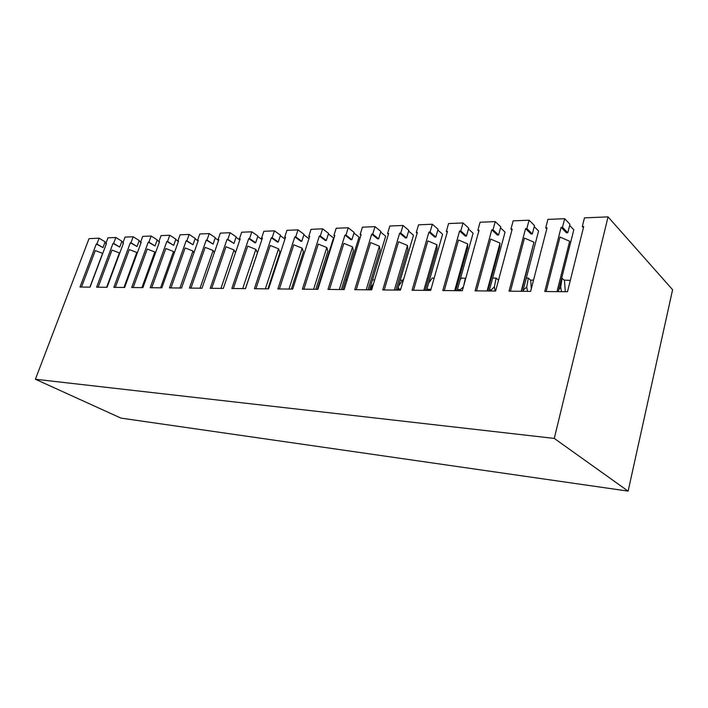 <?xml version="1.0" encoding="UTF-8"?>
<svg xmlns="http://www.w3.org/2000/svg" width="708" height="708" viewBox="0 0 708 708"><rect width="100%" height="100%" fill="white"/><g stroke="black" fill="none" stroke-linecap="round" stroke-linejoin="round"><path stroke-width="1.06" d="M628.12 491.122L672.6 289.722L608.048 216.878L554.275 438.42L628.12 491.122L120.971 418.118L35.4 379.249L89.04 238.623L99.102 238.198L105.138 241.844L102.97 247.614L96.907 243.994L99.102 238.198M608.048 216.878L584.472 217.86L582.303 226.578L583.711 226.525L567.497 291.74L544.762 291.519L561.108 227.339L562.479 227.286L564.665 218.692L547.904 219.4L545.709 227.887L547.045 227.843L530.619 291.386L509.034 291.174L525.575 228.613L526.867 228.56L529.08 220.188L513.158 220.852L510.937 229.135L512.203 229.091L495.609 291.05L475.095 290.846L491.777 229.826L493.016 229.781L495.246 221.604L480.086 222.241L477.847 230.321L479.05 230.277L462.324 290.731L442.81 290.537L459.607 230.976L460.784 230.932L463.032 222.949L448.58 223.56L446.323 231.454L447.474 231.41L430.65 290.422L412.056 290.245L428.933 232.082L430.057 232.038L432.314 224.241L418.534 224.817L416.269 232.534L417.366 232.489L400.462 290.13L382.727 289.961L399.666 233.127L400.737 233.091L403.002 225.471L389.843 226.02L387.568 233.56L388.612 233.525L371.665 289.855L354.735 289.687L371.7 234.136L372.727 234.091L375.001 226.64L362.416 227.171L360.133 234.552L361.142 234.507L344.159 289.59L327.972 289.43L344.964 235.091L345.946 235.056L348.221 227.764L336.176 228.268L333.893 235.49L334.857 235.454L317.865 289.333L302.378 289.183L319.37 236.012L320.308 235.976L322.582 228.834L311.042 229.321L308.768 236.392L309.688 236.357L292.696 289.094L277.872 288.952L294.847 236.888L295.74 236.861L298.015 229.87L286.952 230.33L284.678 237.26L285.563 237.224L268.598 288.855L254.376 288.722L271.323 237.738L272.182 237.702L274.465 230.852L263.845 231.295L261.571 238.083L262.42 238.056L245.49 288.634L231.843 288.501L248.747 238.543L249.579 238.516L251.844 231.799L241.649 232.224L239.384 238.879L240.198 238.853L223.312 288.421L210.214 288.298L227.064 239.322L227.861 239.295L230.127 232.711L220.321 233.118L218.064 239.649L218.843 239.614L202.01 288.218L189.425 288.094L206.223 240.074L206.984 240.047L209.241 233.587L199.806 233.976L197.559 240.384L198.311 240.357L181.54 288.023L169.433 287.899L186.16 240.791L186.903 240.764L189.151 234.428L180.071 234.808L177.823 241.092L178.549 241.065L161.849 287.829L150.202 287.714L166.849 241.481L167.557 241.455L169.805 235.242L161.052 235.605L158.822 241.773L159.521 241.747L142.901 287.643L131.679 287.536L148.246 242.154L148.928 242.127L151.158 236.021L142.733 236.375L140.503 242.428L141.175 242.401L124.635 287.475L113.82 287.368L130.307 242.8L130.971 242.773L133.184 236.773L125.051 237.109L122.838 243.065L123.493 243.039L107.041 287.298L96.607 287.2L113.006 243.419L113.643 243.393L115.847 237.499L107.997 237.826L105.793 243.676L106.421 243.649L90.058 287.138L79.995 287.041L96.297 244.012L96.907 243.994M569.657 225.436L573.807 229.79L558.276 291.652M564.665 218.692L569.949 224.268L567.798 232.799L566.435 232.844L561.108 227.339M534.239 226.666L538.576 230.985L522.858 291.307M529.08 220.188L534.513 225.604L532.336 233.932L531.044 233.967L525.575 228.613M500.538 227.843L505.052 232.118L489.175 290.988M495.246 221.604L500.804 226.879L498.6 235.003L497.37 235.047L491.777 229.826M468.439 228.976L473.094 233.197L457.111 290.678M463.032 222.949L468.687 228.091L466.466 236.029L465.298 236.065L459.607 230.976M437.827 230.065L442.615 234.233L426.543 290.386M432.314 224.241L438.066 229.25L435.836 237.003L434.712 237.038L428.933 232.082M408.604 231.109L413.507 235.215L397.365 290.103M403.002 225.471L408.826 230.357L406.587 237.941L405.516 237.968L399.666 233.127M380.674 232.109L385.674 236.162L369.488 289.829M375.001 226.64L380.886 231.419L378.638 238.826L377.621 238.861L371.7 234.136M353.956 233.074L359.044 237.065L342.831 289.572M348.221 227.764L354.159 232.428L351.903 239.685L350.929 239.711L344.964 235.091M328.37 233.994L333.53 237.923L317.317 289.333M322.582 228.834L328.565 233.392L326.308 240.499L325.37 240.525L319.37 236.012M303.847 234.888L308.945 238.658M298.015 229.87L304.033 234.321L301.776 241.278L300.882 241.304L294.847 236.888M280.324 235.737L284.952 239.074M274.465 230.852L280.501 235.215L278.253 242.03L277.386 242.056L271.323 237.738M257.739 236.561L261.925 239.508M251.844 231.799L257.907 236.065L255.659 242.747L254.836 242.773L248.747 238.543M236.038 237.357L239.817 239.959M230.127 232.711L236.198 236.888L233.959 243.437L227.064 239.322M215.17 238.118L218.568 240.41M209.241 233.587L215.321 237.676L213.09 244.101L206.223 240.074M195.081 238.853L198.134 240.862M189.151 234.428L195.231 238.437L193.001 244.747L186.16 240.791M175.734 239.561L177.876 240.95M169.805 235.242L175.876 239.171L173.664 245.357L166.849 241.481M157.096 240.251L158.946 241.419M151.158 236.021L157.229 239.879L155.025 245.959L148.246 242.154M139.122 240.915L140.697 241.897M133.184 236.773L139.246 240.552L137.051 246.526L130.307 242.8M121.767 241.552L123.103 242.366M115.847 237.499L121.9 241.216L119.714 247.083L113.006 243.419M105.023 242.171L106.112 242.826M564.241 280.12L570.321 280.395M530.681 280.226L533.54 280.058M429.296 280.74L430.181 280.926M400.294 280.138L402.551 280.474M372.505 279.837L374.638 279.97M345.805 279.952L347.168 279.819M319.485 282.448L320.529 280.881M554.275 438.42L35.4 379.249M96.297 244.012L102.97 247.614M81.5 287.059L95.315 250.544L102.607 253.358L89.889 287.138M561.683 278.067L564.435 280.306L565.311 291.723M558.762 289.696L560.692 287.289L561.506 291.687M562.099 278.067L560.692 287.289M526.31 278.067L528.318 278.067L530.717 280.253L531.31 288.696M523.159 290.138L526.734 287.067L527.531 291.36M528.318 278.067L526.734 287.067M492.662 278.067L496.122 278.067L498.52 280.173M489.485 289.846L491.299 289.855L494.379 286.855L495.149 291.041M496.122 278.067L494.379 286.855M460.111 279.89L461.377 278.067L465.74 278.368M457.421 289.563L460.492 289.59L463.413 286.793M465.386 278.067L463.722 285.669M428.606 283.147L432.181 278.067L434.172 278.067M426.853 289.289L430.96 289.324M403.808 278.704L398.533 286.112M398.268 287.032L398.613 289.041L400.772 289.059M371.302 287.784L371.78 286.05L371.974 288.811M373.541 283.607L371.78 286.05M582.303 226.578L583.41 227.755M546.134 291.537L559.993 237.056L569.657 241.269L556.984 291.643M526.867 228.56L532.336 233.932M521.15 291.298L533.965 242.198L521.495 291.298M510.441 291.192L524.46 238.092L533.965 242.198M493.016 229.781L498.6 235.003M487.086 290.961L500.025 243.074L499.591 247.278L487.794 290.97M476.528 290.864L490.671 239.065L500.025 243.074M460.784 230.932L466.466 236.029M454.678 290.652L467.705 243.906L467.581 248.012L455.704 290.661M444.261 290.554L458.501 240.003L467.705 243.906M430.057 232.038L435.836 237.003M423.791 290.36L436.898 244.703L437.057 248.703L425.11 290.369M413.525 290.253L427.836 240.897L436.898 244.703M400.737 233.091L406.587 237.941M394.338 290.068L407.498 245.464L407.914 249.366L395.922 290.085M384.214 289.97L398.569 241.747L407.498 245.464M372.727 234.091L378.638 238.826M366.213 289.802L379.399 246.198L380.054 250.004L368.036 289.82M356.23 289.705L370.611 242.552L379.399 246.198M345.946 235.056L351.903 239.685M339.327 289.537L352.54 246.888L353.407 250.605L341.371 289.563M329.477 289.448L343.884 243.331L352.54 246.888M320.308 235.976L326.308 240.499M313.609 289.289L326.813 247.552L327.884 251.19L315.839 289.315M303.891 289.2L318.29 244.074L326.813 247.552M295.74 236.861L301.776 241.278M288.97 289.059L302.174 248.189L303.422 251.747L291.386 289.076M279.386 288.961L293.776 244.782L302.174 248.189M272.182 237.702L278.253 242.03M265.358 288.829L278.536 248.8L279.952 252.278L267.925 288.855M255.907 288.74L270.261 245.464L278.536 248.8M249.579 238.516L255.659 242.747M242.694 288.607L255.854 249.393L257.411 252.791L245.419 288.634M233.374 288.519L247.703 246.119L255.854 249.393M227.861 239.295L233.959 243.437M211.736 288.306L226.02 246.756L234.056 249.951L220.94 288.404M206.984 240.047L213.09 244.101M190.948 288.112L205.187 247.358L213.108 250.499L200.028 288.2M186.903 240.764L193.001 244.747M170.964 287.917L185.142 247.942L192.948 251.021L179.921 288.006M167.557 241.455L173.664 245.357M151.724 287.731L165.84 248.499L173.531 251.517L160.566 287.82M148.928 242.127L155.025 245.959M133.192 287.554L147.237 249.039L154.831 252.004L141.919 287.634M130.971 242.773L137.051 246.526M115.333 287.377L129.307 249.561L136.794 252.473L123.953 287.466M113.643 243.393L119.714 247.083M98.111 287.218L112.014 250.066L119.404 252.924L106.616 287.298M105.793 243.676L106.297 243.977M122.838 243.065L123.36 243.384M137.255 253.092L136.794 252.473M140.503 242.428L141.042 242.764M155.468 252.924L154.831 252.004M158.822 241.773L159.38 242.127M174.363 252.791L173.531 251.517M177.823 241.092L178.407 241.463M193.965 252.703L192.948 251.021M197.559 240.384L198.16 240.782M214.32 252.676L213.108 250.499M218.064 239.649L218.684 240.065M235.472 252.721L234.056 249.951M239.384 238.879L240.03 239.331M261.571 238.083L262.243 238.561M284.678 237.26L285.377 237.764M308.768 236.392L309.502 236.932M333.893 235.49L334.663 236.074M360.133 234.552L360.938 235.18M387.568 233.56L388.4 234.242M416.269 232.534L417.136 233.268M446.323 231.454L447.235 232.259M477.847 230.321L478.803 231.197M510.937 229.135L511.937 230.1M545.709 227.887L546.762 228.95M562.479 227.286L567.798 232.799M523.584 290.138L523.274 291.315M491.299 289.855L490.989 291.006M460.492 289.59L460.182 290.705M398.613 289.041L398.294 290.112M371.868 288.811L371.55 289.855M371.576 286.873L370.682 289.846M317.6 289.333L320.166 281.2"/></g></svg>
